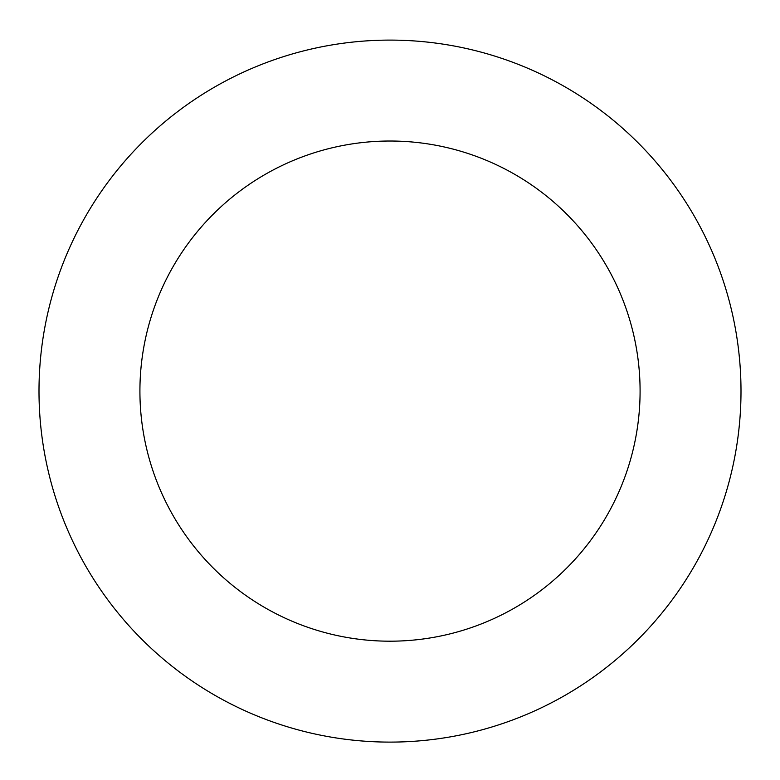 <?xml version="1.0" encoding="UTF-8"?>
<svg xmlns="http://www.w3.org/2000/svg" width="780" height="780" viewBox="0 0 780 780"><rect width="100%" height="100%" fill="white"/><g stroke="black" fill="none" stroke-linecap="round" stroke-linejoin="round"><path stroke-width="1.17" d="M640.087 391.102A250.088 250.088 0 0 0 264.956 174.525A250.088 250.088 0 0 0 264.956 607.688A250.088 250.088 0 0 0 640.087 391.102M741 391.102A351 351 0 0 0 214.5 87.126A351 351 0 0 0 214.5 695.077A351 351 0 0 0 741 391.102"/></g></svg>
